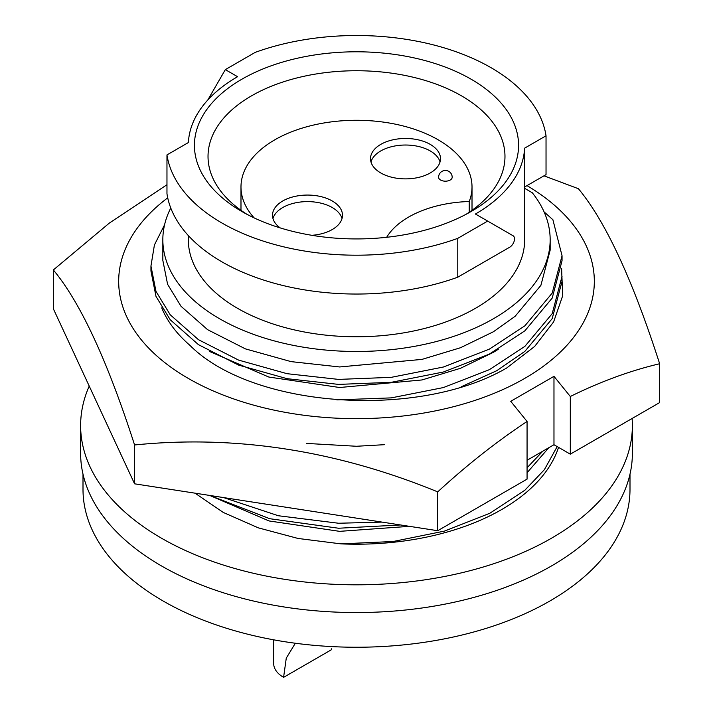 <?xml version="1.0" encoding="UTF-8"?>
<svg xmlns="http://www.w3.org/2000/svg" width="713" height="713" viewBox="0 0 713 713"><rect width="100%" height="100%" fill="white"/><g stroke="black" fill="none" stroke-linecap="round" stroke-linejoin="round"><path stroke-width="1.07" d="M161.726 307.856A200.112 115.533 0 0 0 189.952 345.386C252.66 408.282 418.353 419.458 506.649 368.033L534.661 346.429L553.618 321.902L562.717 295.663L561.586 268.961M306.483 443.415L356.5 446.267L384.414 444.689M527.005 185.621A237.821 137.306 180 0 1 523.485 379.111A237.821 137.306 180 0 1 188.33 378.434A237.821 137.306 180 0 1 167.715 197.84M166.967 184.729L109.33 223.089L53.35 269.951L53.35 308.791L134.579 483.815L134.579 444.974C235.388 434.77 336.438 450.402 437.729 491.872C466.685 465.215 496.462 441.748 527.067 421.454L510.731 401.312L553.974 376.339L570.311 396.49C600.533 381.58 630.31 370.671 659.65 363.746C632.645 279.746 605.56 221.404 578.421 188.722L543.974 175.817M659.65 363.746L659.65 402.587L570.311 454.163L570.311 396.49M134.579 483.815L437.729 530.713L527.067 479.127L527.067 421.454M437.729 530.713L437.729 491.872M53.35 269.951C80.355 302.357 107.44 360.698 134.579 444.974M570.311 454.163L553.974 444.734L527.067 460.268M553.974 444.734L553.974 376.339M89.223 386.089A275.878 159.275 0 0 0 80.622 425.536L80.622 453.281A275.878 159.275 0 0 0 161.423 565.899A275.878 159.275 0 0 0 462.077 600.426A275.878 159.275 0 0 0 632.378 453.281L632.378 425.536A275.878 159.275 0 0 0 632.101 418.486M80.622 425.536A275.878 159.275 0 0 0 161.423 538.163A275.878 159.275 0 0 0 462.077 572.691A275.878 159.275 0 0 0 632.378 425.536M83.002 474.145L83.002 489.341A273.498 157.903 0 0 0 251.841 635.221A273.498 157.903 0 0 0 549.892 600.997A273.498 157.903 0 0 0 629.998 489.341L629.998 474.145M311.884 235.308A34.99 20.205 0 0 0 342.49 215.264A34.99 20.205 0 0 0 332.24 200.977A34.99 20.205 0 0 0 294.104 196.601A34.99 20.205 0 0 0 272.5 215.264A34.99 20.205 0 0 0 280.182 227.902M342.026 218.543A34.99 20.205 0 0 0 332.24 207.528A34.99 20.205 0 0 0 296.777 202.581A34.99 20.205 0 0 0 272.963 218.543M430.251 144.391A34.99 20.205 0 0 0 392.114 140.006A34.99 20.205 0 0 0 370.51 158.669A34.99 20.205 0 0 0 380.76 172.956A34.99 20.205 0 0 0 418.896 177.341A34.99 20.205 0 0 0 440.5 158.669A34.99 20.205 0 0 0 430.251 144.391M440.037 161.949A34.99 20.205 0 0 0 430.251 150.942A34.99 20.205 0 0 0 394.788 145.996A34.99 20.205 0 0 0 370.974 161.949M469.234 212.233L469.234 201.512A115.515 66.692 0 0 0 472.015 186.966A115.515 66.692 0 0 0 400.706 125.354A115.515 66.692 0 0 0 274.817 139.81A115.515 66.692 0 0 0 240.985 186.966A115.515 66.692 0 0 0 254.167 217.911M466.079 214.292A148.473 85.72 0 0 0 504.973 156.45A148.473 85.72 0 0 0 413.317 77.262A148.473 85.72 0 0 0 251.52 95.845A148.473 85.72 0 0 0 208.027 156.45A148.473 85.72 0 0 0 246.921 214.292M471.097 211.52L471.097 211.52A162.056 93.563 0 0 0 471.097 79.196A162.056 93.563 0 0 0 241.903 79.196A162.056 93.563 0 0 0 241.903 211.52A162.056 93.563 0 0 0 471.097 211.52M166.967 154.917L166.967 193.758A190.255 109.847 0 0 0 457.773 277.188L509.706 247.206A6.791 3.922 120 0 0 514.51 238.882A6.791 3.922 120 0 0 513.102 235.771L487.674 221.083L457.773 238.347A190.255 109.847 0 0 1 166.967 154.917L188.392 142.547A168.179 97.093 180 0 1 237.581 76.701L225.326 69.624L255.227 52.37A190.255 109.847 0 0 1 546.033 135.791L524.608 148.17A168.179 97.093 180 0 1 475.419 214.016L487.674 221.083M188.321 235.557L188.321 239.675A168.179 97.093 0 0 0 292.143 329.379A168.179 97.093 0 0 0 475.419 308.328A168.179 97.093 0 0 0 524.679 239.675L524.679 186.966M550.16 239.675L550.16 250.138L540.891 285.369L515.134 316.287L493.432 331.75L460.455 347.748L421.953 359.405L339.62 366.954L291.091 361.625L245.424 348.88L207.581 329.664L180.986 306.251L167.591 284.273L162.84 260.414L162.84 239.675A193.66 111.807 0 0 0 282.393 342.971A193.66 111.807 0 0 0 493.432 318.738A193.66 111.807 0 0 0 550.16 239.675A193.66 111.807 0 0 0 532.272 192.751L524.679 188.357M170.772 208.018A193.66 111.807 0 0 0 162.84 239.675M498.253 349.308L493.432 352.302L460.455 368.3L421.953 379.958L339.62 387.507L268.819 377.043L209.364 351.393M409.467 526.337L339.62 531.345L269.033 520.945L209.684 495.428M295.325 643.242L286.269 658.144L283.587 677.35L331.393 649.748L331.393 648.803M283.587 677.35A33.805 19.518 180 0 1 273.685 663.553L273.685 639.828M469.234 201.512A92.414 53.35 0 0 0 386.678 237.286M450.197 180.032A6.791 3.922 0 0 0 452.185 177.261A6.791 6.791 0 0 0 441.989 171.378A6.791 6.791 0 0 0 438.593 177.261A6.791 3.922 0 0 0 442.791 180.879A6.791 3.922 0 0 0 450.197 180.032M164.569 224.791L154.418 244.96L150.951 266.02L155.987 291.394L170.211 314.763L198.437 339.664L238.597 360.101L287.081 373.692L338.586 379.405L391.268 377.337L443.37 367.026L489.341 349.129L524.875 325.823L552.21 293.079L562.049 255.753L552.896 219.729L544.064 211.859M557.174 446.579L544.367 469.698L524.875 490.214L489.822 513.271L444.529 531.078L393.13 541.506L340.974 543.867A205.549 118.67 0 0 0 558.537 447.372M195.05 493.173L223.258 512.433L258.293 527.843L298.052 538.458L340.974 543.867M548.796 447.728L527.067 472.755M400.563 524.964L338.586 528.235L269.737 518.707L209.747 495.446M542.816 451.177L527.067 467.764M382.106 522.103L338.586 523.244L278.373 515.749L223.615 497.585M561.63 268.516L562.049 281.287L552.21 318.613L524.875 351.366L496.729 370.715L461.222 386.785M562.049 276.296L552.21 313.631L524.875 346.375L489.341 369.682L443.37 387.569L391.268 397.881L336.839 399.886M562.049 255.744L562.049 260.735L552.21 298.07L524.875 330.814L489.341 354.12L443.37 372.017L391.268 382.32L338.586 384.396L287.081 378.683L238.597 365.092L198.437 344.646L170.211 319.745L155.987 296.376L150.951 271.011L150.951 266.02M546.033 135.791L546.033 174.632L524.608 187.002L524.608 148.17M207.777 100.025L225.326 69.624M457.773 277.188L457.773 238.347M472.015 210.308L472.015 186.966M240.985 210.308L240.985 186.966"/></g></svg>
